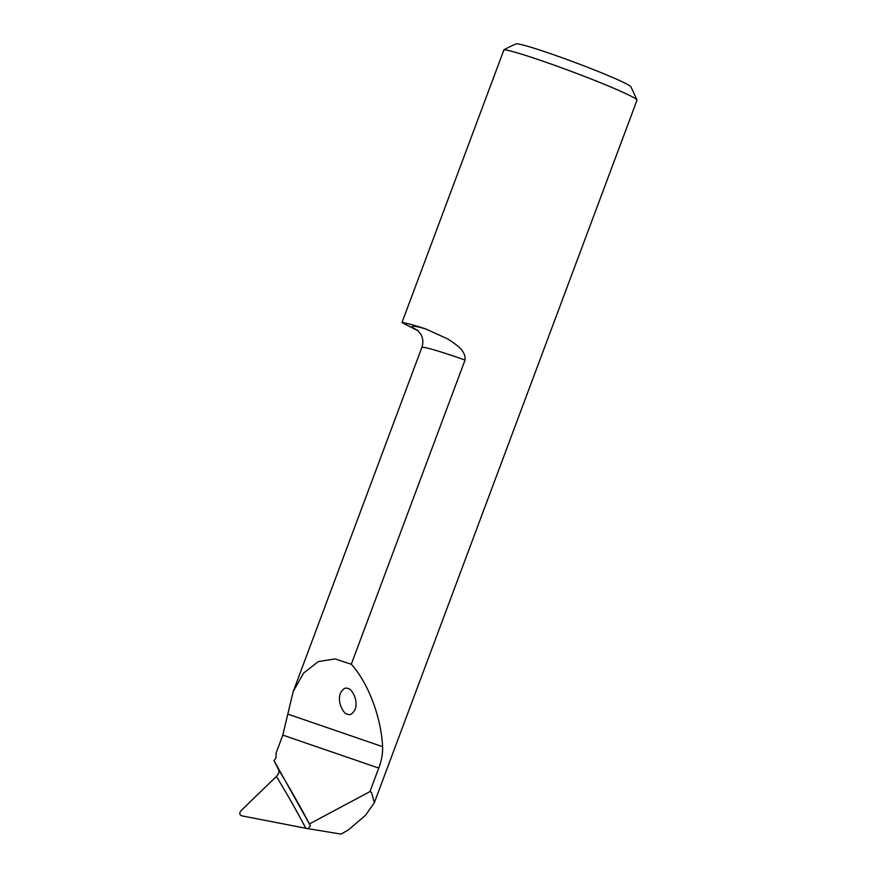 <?xml version="1.0" encoding="UTF-8"?>
<svg xmlns="http://www.w3.org/2000/svg" width="878" height="878" viewBox="0 0 878 878"><rect width="100%" height="100%" fill="white"/><g stroke="black" fill="none" stroke-linecap="round" stroke-linejoin="round"><path stroke-width="1.32" d="M276.405 776.426C278.6 774.078 279.358 771.894 278.688 769.863A1279.553 1114.555 154.4 0 1 310.406 825.814L274.035 760.71L275.977 757.988L276.098 753.061L282.815 735.105L293.12 691.776L303.569 673.108L318.308 661.573L335.078 658.906L351.288 664.262C368.167 682.832 381.074 716.81 382.599 746.673C382.852 753.554 381.579 760.688 378.747 768.074L369.945 791.605L371.537 792.428L374.335 802.733L365.457 815.333L348.511 829.864L341.015 834.1L305.818 828.283A1274.439 1110.099 -25.6 0 0 276.405 776.426L241.011 810.668C239.101 813.127 239.409 814.861 241.933 815.86L305.818 828.283M274.035 760.71L278.688 769.863M374.335 802.733L636.989 100.224A71.656 3.995 -159.5 0 0 636.967 99.971A71.656 3.995 -159.5 0 0 575.123 72.83A71.656 3.995 -159.5 0 0 503.972 49.761L401.97 322.566L418.477 331.017M418.147 330.699A80.864 4.511 20.5 0 1 425.523 328.844A71.656 3.995 -159.5 0 0 401.97 322.566M425.523 328.844L448.131 339.138C454.837 343.913 466.02 349.872 465.033 360.057A64.489 3.6 -159.5 0 0 421.813 347.556C423.372 343.002 423.13 338.688 421.078 334.628L417.237 329.93M351.288 664.262L465.033 360.057M503.972 49.761L509.372 46.94M509.372 46.951L516.077 43.9A61.416 3.424 20.5 0 1 574.651 62.349A61.416 3.424 20.5 0 1 630.964 86.856L636.967 99.971M309.517 823.893L369.945 791.605M348.017 688.593C345.493 687.178 342.947 688.736 340.39 693.269C336.757 703.015 344.406 714.714 347.469 714.143C349.993 715.559 352.539 714.012 355.096 709.479C358.729 699.722 351.079 688.034 348.017 688.593M310.406 825.814L307.915 828.7M282.815 735.105L378.747 768.074M287.797 714.099L382.599 746.673M293.12 691.776L421.813 347.556"/></g></svg>
